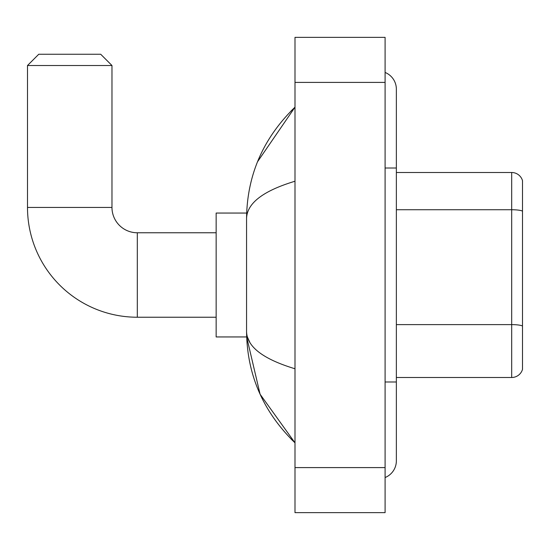 <?xml version="1.0" encoding="UTF-8"?>
<svg xmlns="http://www.w3.org/2000/svg" width="550" height="550" viewBox="0 0 550 550"><rect width="100%" height="100%" fill="white"/><g stroke="black" fill="none" stroke-linecap="round" stroke-linejoin="round"><path stroke-width="0.82" d="M522.5 180.62A11.261 11.261 0 0 0 511.686 172.507A11.261 11.261 0 0 1 522.5 180.62L522.5 369.38A11.261 11.261 0 0 1 511.686 377.493L396.357 377.493M522.5 211.145A11.261 1.952 180 0 0 511.686 209.736L511.686 172.507L396.357 172.507M385.096 381.996L396.357 381.996L396.357 89.162A18.019 18.019 0 0 0 385.096 72.456A18.019 18.019 0 0 1 396.357 89.162A18.019 18.019 0 0 0 385.096 72.456M385.096 477.544A18.019 18.019 0 0 0 396.357 460.838A18.019 18.019 0 0 1 385.096 477.544A18.019 18.019 0 0 0 396.357 460.838A18.019 18.019 0 0 1 385.096 477.544M294.993 181.232C263.134 190.836 246.991 203.246 246.558 218.46L246.558 331.54C246.923 346.699 263.065 359.109 294.993 368.768M294.993 512.648L385.096 512.648L385.096 37.352L294.993 37.352L294.993 512.648M246.558 218.46C247.046 175.147 263.189 138.057 294.993 107.181L257.531 161.762M246.661 213.056L216.15 213.056L216.15 336.944L246.661 336.944L260.088 394.233L294.993 442.819C263.189 411.943 247.046 374.853 246.558 331.54M249.941 342.581L247.363 336.944M216.15 317.233L137.314 317.233A109.814 109.814 0 0 1 27.5 207.426L27.5 65.512L38.761 54.251L100.705 54.251L111.973 65.512L27.5 65.512M137.314 317.233L137.314 232.767A25.341 25.341 0 0 1 111.973 207.426L111.973 65.512M522.5 326.026A11.261 1.952 180 0 0 511.686 324.617L511.686 209.736L396.357 209.736M511.686 377.493L511.686 324.617L396.357 324.617M385.096 168.004L396.357 168.004M294.993 467.596L385.096 467.596M294.993 82.404L385.096 82.404M27.5 207.426L111.973 207.426M396.357 381.996L396.357 460.838M294.993 107.181L291.074 110.969M294.993 442.819L291.074 439.031M216.15 232.767L137.314 232.767"/></g></svg>
